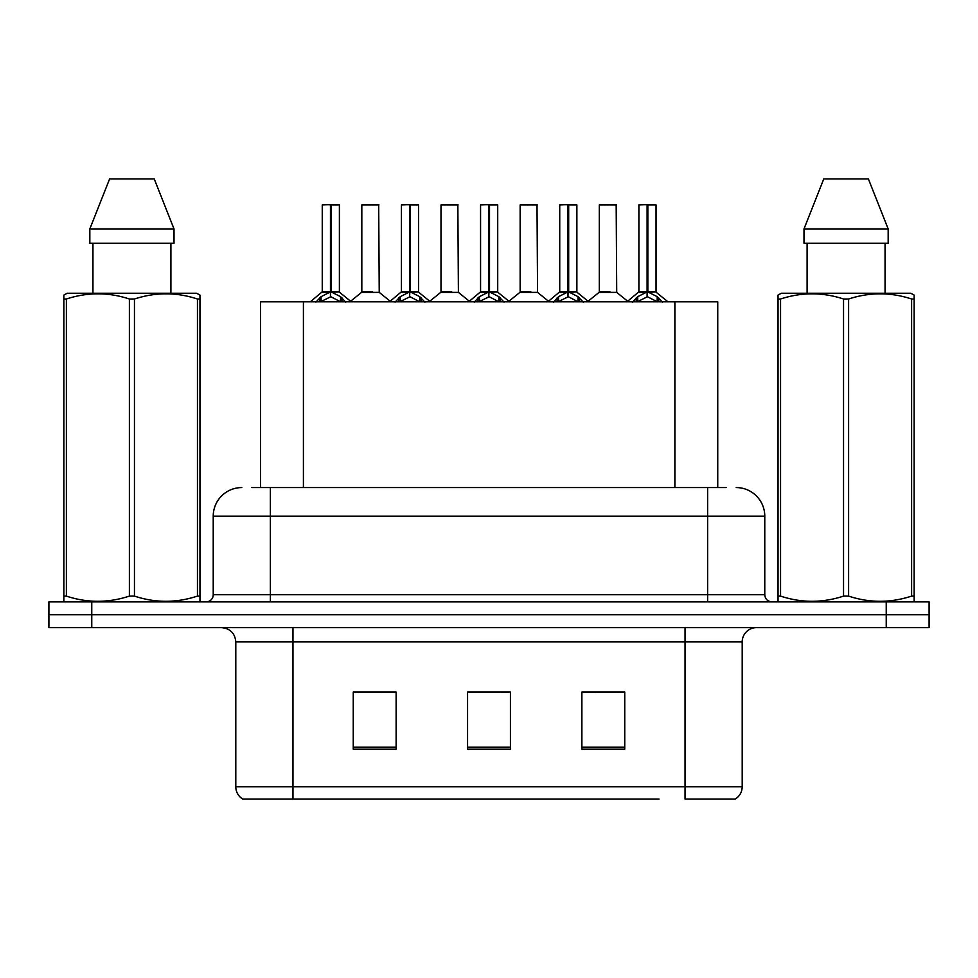 <?xml version="1.0" encoding="UTF-8"?>
<svg xmlns="http://www.w3.org/2000/svg" width="978" height="978" viewBox="0 0 978 978"><rect width="100%" height="100%" fill="white"/><g stroke="black" fill="none" stroke-linecap="round" stroke-linejoin="round"><path stroke-width="1.47" d="M260.539 487.57L260.539 301.811L717.742 301.811L717.742 487.57M742.204 786.777C742.033 792.107 739.698 796.202 735.199 799.075L685.04 799.075L685.04 786.777L742.204 786.777L742.204 641.886A14.291 14.291 0 0 1 756.495 627.607M659.038 799.075L242.801 799.075A14.291 14.291 0 0 1 235.796 786.777L235.796 641.886C234.952 633.218 230.185 628.451 221.505 627.607M929.1 627.607L929.1 614.746L48.9 614.746L48.9 627.607L91.761 627.607L91.761 614.746L48.9 614.746L48.9 601.886L91.761 601.886L91.761 614.746L929.1 614.746L929.1 627.607L91.761 627.607M624.746 749.197L624.746 692.045L581.873 692.045L581.873 749.197L624.746 749.197M396.127 749.197L396.127 692.045L353.254 692.045L353.254 749.197L396.127 749.197M510.43 749.197L510.43 692.045L467.57 692.045L467.57 749.197L510.43 749.197M359.684 692.338L381.114 692.338M597.167 692.338L618.597 692.338M478.425 692.338L499.856 692.338M252.458 487.57L726.189 487.57M251.811 487.57L270.38 487.57L270.38 516.152L213.228 516.152L213.228 594.734A7.139 7.139 0 0 1 206.077 601.886M241.798 487.57A28.582 28.582 0 0 0 213.228 516.152M736.202 487.57A28.582 28.582 0 0 1 764.772 516.152L764.772 594.734C765.163 599.037 767.547 601.421 771.923 601.886M929.1 614.746L929.1 601.886L91.761 601.886M315.882 302.153L321.077 296.664L330.442 291.933L330.442 296.909L330.698 290.38L331.2 291.933L340.564 296.664L345.76 302.153M322.251 204.94L330.454 204.647L322.251 204.94L322.251 291.811L330.442 291.933M339.39 204.94L331.2 204.94L331.2 291.823L339.39 291.811L339.39 204.94L322.532 204.647M331.2 204.94L339.109 204.647M330.442 204.94L330.442 291.823L322.251 291.811L310.332 301.811M331.187 204.647L331.2 291.933M340.564 296.664L340.564 301.811L331.2 296.909M330.442 296.909L322.459 300.857M330.454 204.647L330.442 291.811M330.698 204.647L327.96 204.647M372.569 291.811L361.567 292.373L379.232 292.373L378.694 204.647L361.823 204.94L361.823 291.811L370.772 291.811M367.545 204.647L362.117 204.647M395.051 302.153L400.246 296.664L409.611 291.933L409.611 296.909L409.855 290.38L410.357 291.933L419.721 296.664L424.917 302.153M401.408 204.94L409.623 204.647L401.408 204.94L401.408 291.811L409.611 291.933M418.56 204.94L410.357 204.94L410.357 291.823L418.56 291.811L418.56 204.94L401.689 204.647M410.357 204.94L418.266 204.647M409.611 204.94L409.611 291.823L401.408 291.811L389.501 301.811M410.344 204.647L410.357 291.933M419.721 296.664L419.721 301.811L410.357 296.909M409.611 296.909L401.628 300.857M409.623 204.647L409.611 291.811M409.855 204.647L407.129 204.647M474.208 302.153L479.403 296.664L488.768 291.933L488.768 296.909L489.024 290.38L489.513 291.933L498.878 296.664L504.073 302.153M480.565 204.94L488.78 204.647L480.565 204.94L480.565 291.811L488.768 291.933M497.716 204.94L489.513 204.94L489.513 291.823L497.716 291.811L497.716 204.94L480.858 204.647M489.513 204.94L497.435 204.647M488.768 204.94L488.768 291.823L480.577 291.811L468.658 301.811M489.501 204.647L489.513 291.933M498.878 296.664L498.878 301.811L489.513 296.909M488.768 296.909L480.785 300.857M488.78 204.647L488.768 291.811M489.012 204.647L486.286 204.647M553.365 302.153L558.56 296.664L567.925 291.933L567.925 296.909L568.181 290.38L568.683 291.933L578.047 296.664L583.243 302.153M559.734 204.94L567.937 204.647L559.734 204.94L559.734 291.811L567.925 291.933M576.873 204.94L568.683 204.94L568.683 291.823L576.873 291.811L576.873 204.94L560.015 204.647M568.683 204.94L576.592 204.647M567.925 204.94L567.925 291.823L559.734 291.811L547.814 301.811M568.67 204.647L568.683 291.933M578.047 296.664L578.047 301.811L568.683 296.909M567.925 296.909L559.942 300.857M567.937 204.647L567.925 291.811M568.181 204.647L565.443 204.647M632.534 302.153L637.729 296.664L647.094 291.933L647.094 296.909L647.338 290.38L647.839 291.933L657.204 296.664L662.399 302.153M638.891 204.94L647.106 204.647L638.891 204.94L638.891 291.811L647.094 291.933M656.042 204.94L647.839 204.94L647.839 291.823L656.042 291.811L656.042 204.94L639.172 204.647M647.839 204.94L655.749 204.647M647.094 204.94L647.094 291.823L638.891 291.811L626.971 301.811M647.827 204.647L647.839 291.933M657.204 296.664L657.204 301.811L647.839 296.909M647.094 296.909L639.111 300.857M647.106 204.647L647.094 291.811M647.338 204.647L644.612 204.647M451.726 291.811L440.723 292.373L458.401 292.373L457.851 204.647L440.992 204.94L440.992 291.811L449.941 291.811M446.701 204.647L441.274 204.647M530.883 291.811L519.893 292.373L537.558 292.373L537.008 204.647L520.149 204.94L520.149 291.811L529.098 291.811M525.871 204.647L520.43 204.647M610.052 291.811L599.049 292.373L616.715 292.373L616.177 204.647L599.306 204.94L599.306 291.811L608.255 291.811M199.072 601.886L199.964 601.372L199.964 596.103L197.446 596.103L197.446 299.011C176.529 292.104 155.526 292.104 134.451 299.011L129.389 299.011C108.485 292.104 87.482 292.104 66.394 299.011L63.863 299.011L63.863 295.087L67.176 293.241L63.863 295.087L63.863 597.9M134.451 299.011L134.451 596.103C155.355 603.023 176.358 603.023 197.446 596.103M134.451 596.103L129.389 596.103L129.389 299.011M66.394 299.011L66.394 596.103C87.311 603.023 108.301 603.023 129.389 596.103M66.394 596.103L63.863 596.103L63.863 601.372L64.756 601.886M199.964 597.9L199.964 295.087L196.664 293.241L199.964 295.087L199.964 299.011L197.446 299.011M196.664 293.241L67.176 293.241M92.947 243.229L92.947 293.241M170.893 293.241L170.893 243.229L170.893 293.241M154.231 178.925L174.011 228.938L174.011 243.229L89.829 243.229L89.829 228.938L109.609 178.925L89.829 228.938L174.011 228.938L154.231 178.925L109.609 178.925M913.244 601.886L914.137 601.372L914.137 596.103L911.606 596.103L911.606 299.011C890.689 292.104 869.699 292.104 848.611 299.011L843.549 299.011C822.645 292.104 801.642 292.104 780.554 299.011L778.036 299.011L778.036 295.087L781.336 293.241L778.036 295.087L778.036 597.9M848.611 299.011L848.611 596.103C869.515 603.023 890.518 603.023 911.606 596.103M848.611 596.103L843.549 596.103L843.549 299.011M780.554 299.011L780.554 596.103C801.471 603.023 822.474 603.023 843.549 596.103M780.554 596.103L778.036 596.103L778.036 601.372L778.928 601.886M914.137 597.9L914.137 295.087L910.824 293.241L914.137 295.087L914.137 299.011L911.606 299.011M910.824 293.241L781.336 293.241M807.107 243.229L807.107 293.241M885.053 293.241L885.053 243.229M888.171 243.229L888.171 228.938L888.171 243.229L803.989 243.229L803.989 228.938L823.769 178.925L803.989 228.938L888.171 228.938L868.391 178.925L823.769 178.925M868.391 178.925L888.171 228.938M303.412 487.57L303.412 301.811M674.881 487.57L674.881 301.811M685.04 627.607L685.04 641.886L235.796 641.886M742.204 641.886L685.04 641.886L685.04 786.777L292.96 786.777L292.96 799.075M235.796 786.777L292.96 786.777L292.96 627.607M886.239 627.607L886.239 601.886M510.43 747.216L467.57 747.216M396.127 747.216L353.254 747.216M624.746 747.216L581.873 747.216M270.38 601.886L270.38 594.734L764.772 594.734M213.228 594.734L270.38 594.734L270.38 516.152L707.62 516.152L707.62 601.886M764.772 516.152L707.62 516.152L707.62 487.57M329.5 292.373L321.982 292.373M331.2 291.823L339.39 291.811L332.141 292.373M342.055 297.96L342.055 301.811M319.586 297.96L319.586 301.811M321.077 296.664L321.077 301.811M378.975 204.94L361.823 204.94M408.67 292.373L401.151 292.373M410.357 291.823L418.547 291.811L411.298 292.373M421.225 297.96L421.225 301.811M398.743 297.96L398.743 301.811M400.246 296.664L400.246 301.811M487.826 292.373L480.308 292.373M489.513 291.823L497.716 291.811L490.455 292.373M500.381 297.96L500.381 301.811M477.9 297.96L477.9 301.811M479.403 296.664L479.403 301.811M566.983 292.373L559.465 292.373M568.683 291.823L576.873 291.811L569.624 292.373M579.538 297.96L579.538 301.811M557.069 297.96L557.069 301.811M558.56 296.664L558.56 301.811M646.152 292.373L638.634 292.373M647.839 291.823L656.03 291.811L648.781 292.373M658.707 297.96L658.707 301.811M636.226 297.96L636.226 301.811M637.729 296.664L637.729 301.811M458.132 204.94L440.992 204.94M537.301 204.94L520.149 204.94M616.458 204.94L599.306 204.94M339.659 292.373L351.31 301.811M361.567 292.373L350.613 301.248M379.232 292.373L390.198 301.248M418.816 292.373L430.467 301.811M497.973 292.373L509.636 301.811M577.142 292.373L588.793 301.811M656.299 292.373L667.95 301.811M440.723 292.373L429.77 301.248M458.401 292.373L469.354 301.248M519.893 292.373L508.939 301.248M537.558 292.373L548.511 301.248M599.049 292.373L588.096 301.248M616.715 292.373L627.68 301.248"/></g></svg>
